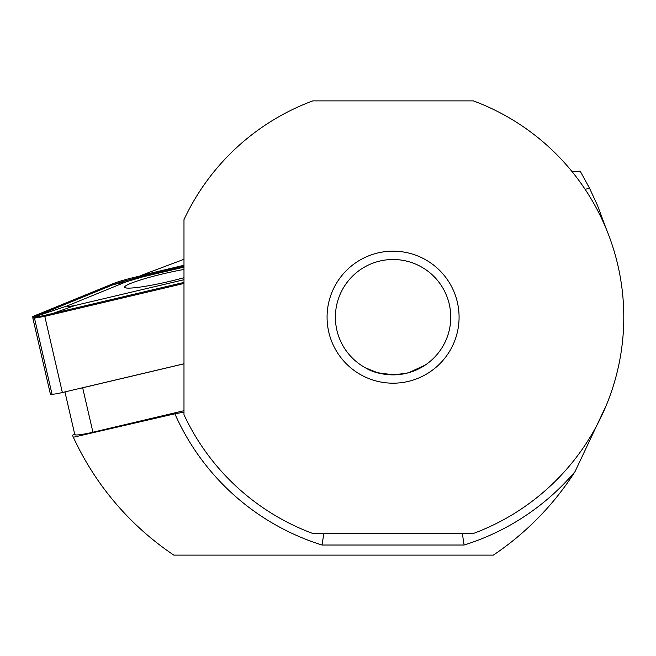<?xml version="1.0" encoding="UTF-8"?>
<svg xmlns="http://www.w3.org/2000/svg" width="656" height="656" viewBox="0 0 656 656"><rect width="100%" height="100%" fill="white"/><g stroke="black" fill="none" stroke-linecap="round" stroke-linejoin="round"><path stroke-width="0.98" d="M393.608 374.855L377.52 372.731L365.417 367.803C359.078 363.99 359.078 363.99 365.417 367.803C359.078 363.99 359.078 363.99 365.417 367.803A57.679 57.679 0 0 1 342.457 289.534A57.679 57.679 0 0 1 420.726 266.566A57.679 57.679 0 0 1 443.694 344.835A57.679 57.679 0 0 1 365.417 367.803C376.446 374.568 390.853 376.208 408.631 372.731L425.285 365.031M421.734 367.237L420.717 367.811M361.431 375.109A66.002 66.002 0 0 0 451 348.828A66.002 66.002 0 0 0 424.719 259.259A66.002 66.002 0 0 0 335.15 285.54A66.002 66.002 0 0 0 361.431 375.109M473.361 533.484L312.789 533.484A230.723 230.723 0 0 1 183.983 414.723L183.983 219.653A230.723 230.723 0 0 1 312.789 100.885L473.361 100.885A230.723 230.723 0 0 1 473.361 533.484M572.278 171.864L580.175 171.118L589.482 188.116L597.526 205.492L606.316 229.1M589.482 188.116L585.16 189.379M606.316 405.277L575.025 471.615A286.598 286.598 0 0 1 493.361 555.115L173.815 555.115A286.598 286.598 0 0 1 73.349 437.24L72.439 435.24L75.087 434.174A17.302 1.763 -13 0 0 74.8 434.608A17.302 1.763 -13 0 0 92.922 432.23L82.664 387.786A17.302 1.763 -13 0 1 78.679 388.672M575.025 471.615A238.653 238.653 0 0 1 464.104 545.021L462.324 533.484M464.104 545.021L322.047 545.021L323.826 533.484M183.983 412.148L174.857 413.805A238.653 238.653 0 0 0 322.047 545.021M183.983 259.284L140.81 275.52L183.983 265.27M73.349 437.24L174.857 413.805M183.983 410.705L92.922 432.23M140.81 275.52L140.655 276.889M183.983 363.834L82.664 387.786M183.983 267.131L142.992 276.816L126.444 281.695L113.332 284.638L122.697 281.481L135.398 278.136L142.992 276.816M183.983 266.648L135.398 278.136M75.03 305.483L67.289 306.828L67.215 305.917L34.358 316.93L32.8 317.922L34.473 318.144L44.788 316.348L75.03 305.483L183.983 279.727M67.215 305.917L126.444 281.695M34.358 316.93L113.332 284.638M32.8 317.922L50.389 394.1A11.447 1.164 -13 0 0 52.054 394.322A11.447 1.164 -13 0 0 62.369 392.526L44.788 316.348L183.983 283.449M62.369 392.526L183.983 363.785M183.983 277.701A43.263 4.403 167 0 1 124.779 287.426A43.263 4.403 167 0 1 124.673 287.213A43.263 4.403 167 0 1 183.983 269.436M183.983 282.416L44.559 315.372A11.447 1.164 167 0 1 34.243 317.168A11.447 1.164 -13 0 1 34.137 315.946L113.111 283.663A28.839 2.936 -13 0 1 122.467 280.497A28.839 2.936 167 0 1 135.177 277.16L183.983 265.623M161.351 272.002L162.45 272.215M52.054 394.322L34.473 318.144M74.8 434.608L64.952 391.919"/></g></svg>
